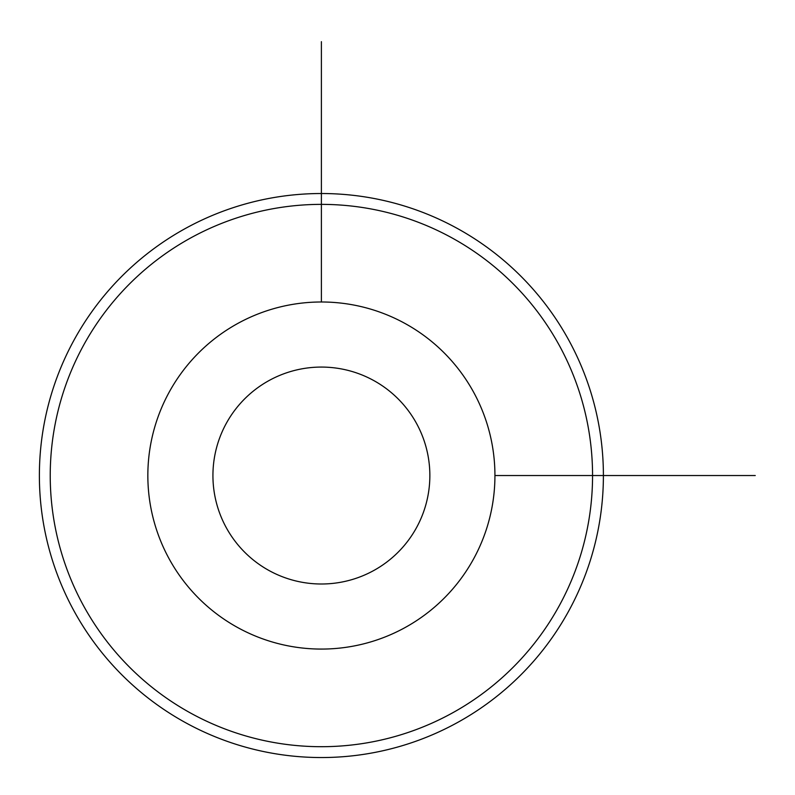 <?xml version="1.0" encoding="UTF-8"?>
<svg xmlns="http://www.w3.org/2000/svg" width="795" height="795" viewBox="0 0 795 795"><rect width="100%" height="100%" fill="white"/><g stroke="black" fill="none" stroke-linecap="round" stroke-linejoin="round"><path stroke-width="1.19" d="M169.087 392.333A173.548 173.548 0 0 1 404.595 323.237A173.548 173.548 0 0 1 473.691 558.736A173.548 173.548 0 0 1 238.192 627.831A173.548 173.548 0 0 1 169.087 392.333M226.207 423.536A108.468 108.468 0 0 1 373.392 380.348A108.468 108.468 0 0 1 416.58 527.532A108.468 108.468 0 0 1 269.386 570.721A108.468 108.468 0 0 1 226.207 423.536M559.362 605.542A271.165 271.165 0 0 1 191.386 713.503A271.165 271.165 0 0 1 83.425 345.537A271.165 271.165 0 0 1 451.391 237.566A271.165 271.165 0 0 1 559.362 605.542M73.905 340.33A282.006 282.006 0 0 1 456.588 228.046A282.006 282.006 0 0 1 568.872 610.739A282.006 282.006 0 0 1 186.189 723.023A282.006 282.006 0 0 1 73.905 340.33M494.937 475.539L755.25 475.539M321.389 301.991L321.389 41.678"/></g></svg>
